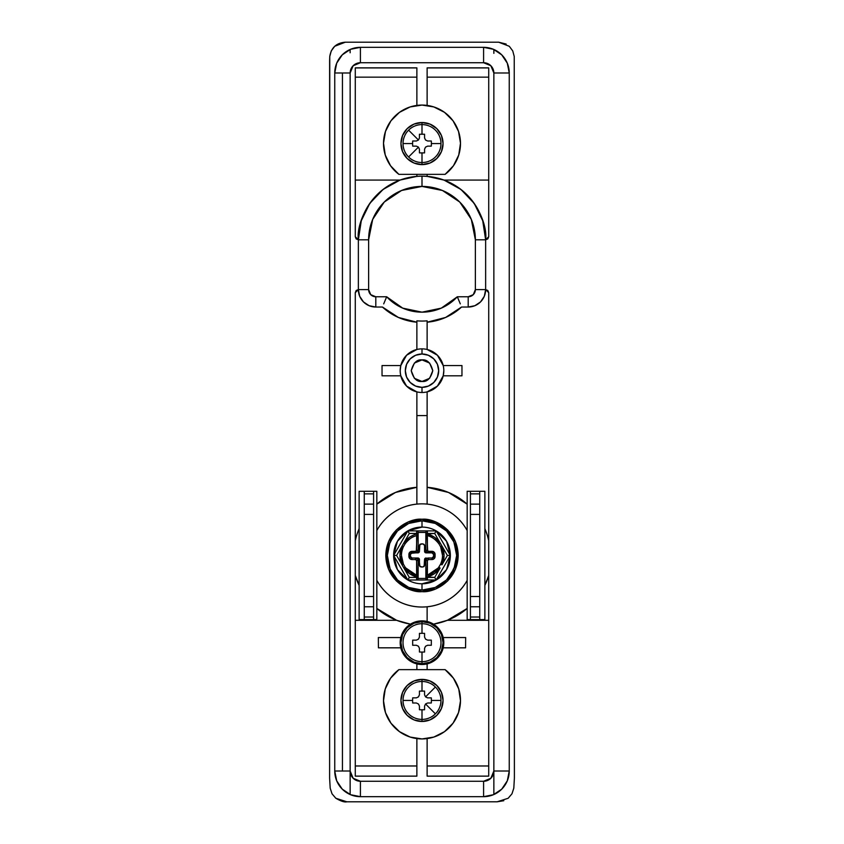 <?xml version="1.0" encoding="UTF-8"?>
<svg xmlns="http://www.w3.org/2000/svg" width="844" height="844" viewBox="0 0 844 844"><rect width="100%" height="100%" fill="white"/><g stroke="black" fill="none" stroke-linecap="round" stroke-linejoin="round"><path stroke-width="1.27" d="M422 519.26C432.582 517.805 457.691 528.66 458.186 555.447C457.691 582.223 432.582 593.079 422 591.623L435.852 588.869L447.584 581.031L457.923 559.804L452.458 535.919L436.854 522.447L422 519.26L435.852 522.014L447.584 529.853L455.433 541.595L458.186 555.447L455.433 569.289L447.584 581.031L435.852 588.869L422 591.623L408.148 588.869L396.416 581.031L388.567 569.289L385.813 555.447L388.567 541.595L396.416 529.853L408.148 522.014L422 519.26L408.148 522.014L396.416 529.853L386.077 551.079L391.542 574.975L407.146 588.437L422 591.623C411.418 593.079 386.309 582.223 385.813 555.447C386.309 528.66 411.418 517.805 422 519.26M422 359.903C427.096 359.28 430.693 362.878 432.782 370.674C430.693 378.471 427.096 382.068 422 381.456L414.383 378.302L411.218 370.674L414.383 363.057L422 359.903L429.617 363.057L432.782 370.674L429.617 378.302L422 381.456C416.904 382.068 413.307 378.471 411.218 370.674C413.307 362.878 416.904 359.28 422 359.903M442.805 649.236L443.205 647.823A21.817 21.817 0 0 0 422 620.878L422 621.638L413.94 623.241L407.114 627.809L402.546 634.635L400.942 642.695L402.546 650.756L407.114 657.581L413.94 662.15L422 663.753A21.058 21.058 0 0 1 400.942 642.695A21.058 21.058 0 0 1 422 621.638A21.058 21.058 0 0 0 400.942 642.695A21.058 21.058 0 0 0 422 663.753L422 661.685A18.99 18.99 0 0 1 403.01 642.695A18.99 18.99 0 0 1 422 623.705L422 620.878A21.817 21.817 0 0 0 400.794 647.823A21.817 21.817 0 0 0 422 664.502A21.817 21.817 0 0 1 400.794 637.558A21.817 21.817 0 0 1 443.205 637.558A21.817 21.817 0 0 1 422 664.502A21.817 21.817 0 0 0 443.205 647.823L443.817 642.695M400.003 180.078L416.873 176.364L416.873 174.36L416.873 176.364L400.003 180.078L355.282 180.078L400.003 180.078L383.113 189.425L369.799 203.393L361.285 220.717L358.362 239.802C355.799 221.181 374.894 177.029 422 176.153C469.106 177.029 488.201 221.181 485.638 239.802L488.718 236.721L488.718 67.858L488.718 236.721L487.821 238.894L485.638 239.802A63.638 63.638 0 0 0 422 176.153L422 186.418A53.372 53.372 0 0 1 475.372 239.802L485.638 239.802L482.715 220.717L474.201 203.393L460.887 189.425L443.997 180.078L488.718 180.078L443.997 180.078L427.127 176.364L443.997 180.078M416.873 349.479A21.817 21.817 0 0 0 422 392.492L422 387.354A16.68 16.68 0 0 1 405.32 370.674A16.68 16.68 0 0 1 422 353.995L422 348.867A21.817 21.817 0 0 0 416.873 349.479L416.873 320.825L416.873 349.479A21.817 21.817 0 0 1 443.205 365.547L461.963 365.547L461.963 375.812L443.205 375.812A21.817 21.817 0 0 1 400.794 375.812L382.037 375.812L382.037 365.547L400.794 365.547A21.817 21.817 0 0 1 416.873 349.479L406.576 355.25L400.794 365.547L400.183 370.674M350.144 72.995L342.442 72.995L342.442 771.005L350.144 771.005L350.144 72.995L350.144 771.005L353.151 778.263L360.409 781.27L483.591 781.27L490.849 778.263L493.856 771.005L493.856 72.995L490.849 65.737L483.591 62.73L360.409 62.73L353.151 65.737L350.144 72.995A10.265 10.265 0 0 1 360.409 62.73L483.591 62.73A10.265 10.265 0 0 1 493.856 72.995L509.248 72.995L509.248 771.005L507.297 780.827L501.737 789.151L493.413 794.71L483.591 796.673L360.409 796.673L350.587 794.71L342.263 789.151L336.703 780.827L334.751 771.005L334.751 72.995L336.703 63.173L342.263 54.849L350.587 49.29L360.409 47.327L483.591 47.327L493.413 49.29L501.737 54.849L507.297 63.173L509.248 72.995A25.658 25.658 0 0 0 483.591 47.327L483.591 62.73L483.591 47.327L360.409 47.327L360.409 62.73L360.409 47.327A25.658 25.658 0 0 0 334.751 72.995L350.144 72.995M467.165 580.356A51.579 51.579 0 0 1 376.835 580.356L376.835 530.528A51.579 51.579 0 0 1 467.165 530.528L467.165 580.356L467.165 530.528C462.628 522.299 456.319 515.8 448.227 511.031C440.135 506.252 431.389 503.857 422 503.857C412.611 503.857 403.865 506.252 395.773 511.031C387.681 515.8 381.372 522.299 376.835 530.528L376.835 580.356C381.372 588.584 387.681 595.083 395.773 599.862C403.865 604.631 412.611 607.026 422 607.026C431.389 607.026 440.135 604.631 448.227 599.862C456.319 595.083 462.628 588.584 467.165 580.356L467.165 619.601L484.867 619.601L484.867 491.292L467.165 491.292L467.165 530.528L467.165 491.292L470.414 491.292L470.414 619.601L484.867 619.601L484.867 491.292L479.74 491.292L479.74 619.601L479.74 491.292L470.414 491.292L470.414 619.601L467.165 619.601L467.165 580.356L467.165 608.461A69.651 69.651 0 0 1 433.468 624.138L433.32 624.054M465.666 637.558L443.205 637.558C441.728 631.818 438.479 627.345 433.468 624.138L439.661 629.898L443.205 637.558L465.666 637.558L465.571 647.823L443.205 647.823L437.424 658.12L427.127 663.89L427.127 669.64L427.127 663.89L437.424 658.12L442.098 651.178M419.436 637.051L419.436 633.369L422 633.316L422 623.705A18.99 18.99 0 0 0 403.01 642.695A18.99 18.99 0 0 0 422 661.685L422 652.074L419.436 652.022L419.436 648.34L418.455 646.24L416.356 645.259L412.674 645.259L412.674 640.132L416.356 640.132L418.455 639.151L419.436 637.051L419.436 633.369L419.436 637.051L418.455 639.151L416.356 640.132L412.674 640.132L416.356 640.132L418.455 639.151M461.552 307.037A58.51 58.51 0 0 1 427.127 322.208A58.51 58.51 0 0 0 461.552 307.037L468.188 307.037A17.45 17.45 0 0 0 485.638 289.587A17.45 17.45 0 0 1 468.188 307.037L468.188 296.772L473.273 294.661L475.372 289.587L475.372 239.802L471.311 219.377L459.748 202.054L442.425 190.48L422 186.418L401.575 190.48L384.252 202.054L372.689 219.377L368.628 239.802L368.628 289.587L370.727 294.661L375.812 296.772L386.668 296.772L402.725 308.144L422 312.164L441.275 308.144L457.332 296.772L468.188 296.772L468.188 307.037L461.552 307.037L445.6 317.46L427.127 322.208M416.873 322.208A58.51 58.51 0 0 1 382.448 307.037A58.51 58.51 0 0 0 416.873 322.208L398.4 317.46L382.448 307.037L375.812 307.037A17.45 17.45 0 0 1 358.362 289.587L368.628 289.587L368.628 239.802A53.372 53.372 0 0 1 422 186.418L422 176.153A63.638 63.638 0 0 0 358.362 239.802L356.179 238.894L355.282 236.721L355.282 67.858L416.873 67.858L416.873 105.416L416.873 67.858L355.282 67.858L355.282 236.721L358.362 239.802L358.362 289.587A17.45 17.45 0 0 0 375.812 307.037L375.812 296.772A7.185 7.185 0 0 1 368.628 289.587L358.362 289.587L355.282 292.668L356.179 290.484L358.362 289.587L358.362 239.802L368.628 239.802L358.362 239.802M355.282 292.668L355.282 776.142L416.873 776.142L416.873 738.584L416.873 776.142L355.282 776.142L355.282 292.668L355.282 575.429A69.651 69.651 0 0 0 359.133 585.409A69.651 69.651 0 0 1 355.282 575.429L359.133 585.409M488.718 776.142L488.718 540.656A68.343 68.343 0 0 0 484.867 528.66A68.343 68.343 0 0 1 488.718 540.656L488.718 292.668L488.718 776.142L427.127 776.142L427.127 738.584L427.127 776.142L488.718 776.142M400.794 375.812L382.037 375.812L382.037 365.547L400.794 365.547A21.817 21.817 0 0 0 400.794 375.812L406.576 386.098L416.873 391.88L416.873 504.121L416.873 415.586L427.127 415.586L427.127 504.111L427.127 415.586L416.873 415.586L416.873 391.88M443.205 365.547A21.817 21.817 0 0 0 427.127 349.479L427.127 320.825L427.127 349.479L437.424 355.25L443.205 365.547A21.817 21.817 0 0 1 443.205 375.812A21.817 21.817 0 0 0 443.205 365.547L461.963 365.547L461.963 375.812L443.205 375.812L443.817 370.674M427.127 391.88L427.127 415.586L427.127 391.88A21.817 21.817 0 0 0 443.205 375.812L437.424 386.098L427.127 391.88A21.817 21.817 0 0 1 422 392.492L422 387.354L428.383 386.088L433.795 382.469L437.414 377.057L438.68 370.674L437.414 364.291L433.795 358.879L428.383 355.261L422 353.995L415.617 355.261L410.205 358.879L406.586 364.291L405.32 370.674L406.586 377.057L410.205 382.469L415.617 386.088L422 387.354A16.68 16.68 0 0 0 438.68 370.674A16.68 16.68 0 0 0 422 353.995L422 348.867A21.817 21.817 0 0 1 427.127 349.479M487.821 290.484L485.638 289.587L485.638 239.802L475.372 239.802L475.372 289.587L485.638 289.587L488.718 292.668L487.821 290.484L488.718 292.668M376.835 580.356L376.835 619.601L373.586 619.601L373.586 491.292L364.26 491.292L364.26 619.601L373.586 619.601L373.586 491.292L376.835 491.292L376.835 530.528L376.835 491.292L359.133 491.292L359.133 619.601L364.26 619.601L364.26 491.292L359.133 491.292L359.133 619.601L376.835 619.601L376.835 580.356L376.835 608.461L396.617 620.298L355.282 620.298L396.617 620.298L410.131 624.075M359.133 528.66A68.343 68.343 0 0 0 355.282 540.656A68.343 68.343 0 0 1 359.133 528.66M416.873 487.294A68.343 68.343 0 0 0 376.835 504.153L395.477 492.463L416.873 487.294M484.867 585.409L488.718 575.429A69.651 69.651 0 0 1 484.867 585.409A69.651 69.651 0 0 0 488.718 575.429L488.718 540.656M467.165 504.153A68.343 68.343 0 0 0 427.127 487.294L448.523 492.463L467.165 504.153M416.873 606.773L416.873 606.783A51.579 51.579 0 0 0 422 607.026M427.127 606.783L427.127 621.49L427.127 606.783M433.869 624.075L447.383 620.298L488.718 620.298L447.383 620.298L467.165 608.461A69.651 69.651 0 0 1 433.468 624.138L427.127 621.49L433.468 624.138M422 623.705L422 633.316L424.564 633.369L424.564 637.051L425.545 639.151L427.644 640.132L431.326 640.132L431.326 645.259L427.644 645.259L425.545 646.24L424.564 648.34L424.564 652.022L422 652.074L422 661.685A18.99 18.99 0 0 0 440.99 642.695A18.99 18.99 0 0 0 422 623.705A18.99 18.99 0 0 1 440.99 642.695A18.99 18.99 0 0 1 422 661.685L422 663.753L430.06 662.15L436.886 657.581L441.454 650.756L443.058 642.695L441.454 634.635L436.886 627.809L430.06 623.241L422 621.638L422 623.705M400.9 648.213L401.195 649.247M401.902 651.178L403.137 653.646M400.794 647.823L378.428 647.823L400.794 647.823L406.565 658.109L409.118 660.303M411.661 661.896L416.873 663.89L416.873 669.64L416.873 663.89L406.565 658.109M427.127 105.416L427.127 67.858L488.718 67.858L427.127 67.858L427.127 105.416M414.721 622.134L410.532 624.138L404.339 629.888L400.794 637.558L400.183 642.695M416.873 765.983L355.282 765.983L416.873 765.983M488.718 765.983L427.127 765.983L488.718 765.983M416.873 77.152L355.282 77.152L416.873 77.152M427.127 77.152L488.718 77.152L427.127 77.152M427.127 176.364L427.127 174.36L427.127 176.364M355.282 67.931L416.873 67.931L355.282 67.931M416.873 776.132L355.282 776.132L416.873 776.132M410.68 624.054L410.532 624.138C405.521 627.345 402.282 631.818 400.794 637.558L378.334 637.558L400.794 637.558M503.784 800.713L497.148 801.8L346.852 801.8L497.148 801.8L508.172 798.266L511.981 793.793L513.806 788.19L514.386 778.115L514.239 56.495L512.741 50.914L509.291 46.283L498.677 42.2L345.323 42.2L334.72 46.272L331.259 50.904L329.761 56.495L329.614 60.515L329.614 778.115L330.194 788.19L332.008 793.782L335.817 798.255L346.852 801.8C344.552 802.401 340.881 801.209 335.817 798.245M493.856 49.479L493.856 53.351M350.144 49.479L350.144 52.782M330.194 788.19L329.614 778.115L329.761 56.495C331.207 47.665 336.397 42.907 345.323 42.2L498.677 42.2L506.136 44.057M493.856 620.509L493.856 793.877L493.856 620.509M350.144 793.877L350.144 620.509L350.144 793.877M513.806 788.19L514.386 778.115L514.239 56.495M427.127 67.931L488.718 67.931L427.127 67.931M488.718 776.132L427.127 776.132L488.718 776.132M509.248 72.995L493.856 72.995L493.856 771.005L509.248 771.005L509.248 72.995M509.248 771.005L493.856 771.005A10.265 10.265 0 0 1 483.591 781.27L483.591 796.673A25.658 25.658 0 0 0 509.248 771.005M334.751 771.005L342.442 771.005L342.442 72.995L334.751 72.995L334.751 771.005A25.658 25.658 0 0 0 360.409 796.673L483.591 796.673L483.591 781.27L360.409 781.27L360.409 796.673L360.409 781.27A10.265 10.265 0 0 1 350.144 771.005L334.751 771.005M378.428 647.823L378.334 637.558M465.571 647.823L443.205 647.823M427.127 320.825A57.139 57.139 0 0 1 416.873 320.825A57.139 57.139 0 0 0 427.127 320.825M383.693 303.872L386.668 296.772A48.245 48.245 0 0 0 457.332 296.772L460.307 303.872L457.332 296.772L468.188 296.772A7.185 7.185 0 0 0 475.372 289.587L485.638 289.587L485.638 239.802M382.448 307.037L375.812 307.037L375.812 296.772L386.668 296.772L386.109 298.037M422 663.753A21.058 21.058 0 0 0 443.058 642.695A21.058 21.058 0 0 0 422 621.638A21.058 21.058 0 0 1 443.058 642.695A21.058 21.058 0 0 1 422 663.753M416.356 645.259L418.455 646.24L416.356 645.259L412.674 645.259L416.356 645.259M412.674 645.259L412.674 640.132M422 633.316L419.436 633.369L422 633.316M424.564 637.051L424.564 633.369L424.564 637.051L425.545 639.151L427.644 640.132L425.545 639.151M431.326 640.132L427.644 640.132L431.326 640.132L431.326 645.259L427.644 645.259L431.326 645.259M425.545 646.24L427.644 645.259L425.545 646.24L424.564 648.34L424.564 652.022L424.564 648.34M422 652.074L424.564 652.022L422 652.074M419.436 648.34L419.436 652.022L419.436 648.34L418.455 646.24M429.617 363.057L432.782 370.674M470.414 493.856L479.74 493.856L470.414 493.856M470.414 504.121L479.74 504.121L470.414 504.121M470.414 514.386L479.74 514.386L470.414 514.386M470.414 596.508L479.74 596.508L470.414 596.508M470.414 606.773L479.74 606.773L470.414 606.773M470.414 617.027L479.74 617.027L470.414 617.027M364.26 493.856L373.586 493.856L364.26 493.856M364.26 504.121L373.586 504.121L364.26 504.121M364.26 514.386L373.586 514.386L364.26 514.386M364.26 596.508L373.586 596.508L364.26 596.508M364.26 606.773L373.586 606.773L364.26 606.773M364.26 617.027L373.586 617.027L364.26 617.027M410.532 624.138A69.651 69.651 0 0 1 376.835 608.461A69.651 69.651 0 0 0 410.532 624.138L416.873 621.49M485.638 289.587L484.319 296.265L480.531 301.92L474.866 305.707L468.188 307.037M375.812 307.037L369.134 305.707L363.469 301.92L359.681 296.265L358.362 289.587M408.718 532.469L407.821 530.887L393.642 555.447L396.606 555.447L393.642 555.447L397.44 541.268L407.821 530.887A28.358 28.358 0 0 1 436.179 530.887L446.56 541.268L450.358 555.447A28.358 28.358 0 0 0 436.179 530.887L407.821 530.887L393.642 555.447A28.358 28.358 0 0 1 407.821 530.887A28.358 28.358 0 0 0 393.642 555.447L407.821 579.997L409.308 577.433L407.821 579.997L397.44 569.626L393.642 555.447L407.821 579.997A28.358 28.358 0 0 1 393.642 555.447A28.358 28.358 0 0 0 407.821 579.997L436.179 579.997L422 583.795L422 590.083A34.646 34.646 0 0 1 387.354 555.447A34.646 34.646 0 0 1 422 520.801A34.646 34.646 0 0 0 387.354 555.447A34.646 34.646 0 0 0 422 590.083L422 583.795A28.358 28.358 0 0 1 407.821 579.997L416.609 579.997L416.609 577.433L409.308 577.433L403.886 568.044L409.308 577.433L416.609 577.433L416.609 576.842L409.445 573.593L403.886 568.044L396.606 555.447L402.029 546.057L396.606 555.447L402.029 564.836L399.929 555.447L402.029 546.057L409.308 533.45L416.619 533.45L409.308 533.45L403.886 542.84L409.456 537.29L416.619 533.45L418.16 533.45L418.16 532.427L418.149 550.309L416.619 550.309A1.023 1.023 0 0 1 415.586 551.332L411.988 551.332A3.081 3.081 0 0 0 408.907 554.413L408.907 556.47A3.081 3.081 0 0 0 411.988 559.551L415.586 559.551A1.023 1.023 0 0 1 416.609 560.574L416.968 575.397A1.54 1.087 90 0 1 417.685 576.842L418.149 576.842A1.54 1.54 0 0 0 416.978 575.355C412.822 574.564 408.876 571.831 405.141 567.168L403.421 564.182C400.837 558.359 400.837 552.535 403.421 546.712L405.141 543.715C408.886 539.042 412.832 536.32 416.999 535.529A1.54 1.54 0 0 0 418.16 534.041L417.706 534.041A1.54 1.087 90 0 1 416.989 535.486L416.314 551.037L409.815 552.24L408.907 554.413L409.815 558.644L411.988 559.551L415.586 559.551L416.609 560.574L416.609 575.249L405.69 567.906M440.579 546.712L441.971 546.057L447.394 555.447L450.358 555.447A28.358 28.358 0 0 1 436.179 579.997L450.358 555.447L436.179 530.887L434.692 533.45L436.179 530.887A28.358 28.358 0 0 1 450.358 555.447L436.179 530.887L427.38 530.887L427.38 533.45L434.692 533.45L440.114 542.84L434.692 533.45L426.294 534.041A1.54 1.087 90 0 0 427.011 535.486L427.38 534.041L434.544 537.29L440.114 542.84L441.971 546.057L444.071 555.447L441.971 564.836L447.394 555.447L441.971 546.057L440.579 546.712A20.53 20.53 0 0 1 440.579 564.182L438.31 567.906L427.391 575.249L427.391 560.574L428.414 559.551L432.012 559.551L434.185 558.644L435.093 554.413L434.185 552.24L427.686 551.037L427.001 535.529C431.168 536.32 435.114 539.042 438.859 543.715L440.579 546.712C443.163 552.535 443.163 558.359 440.579 564.182L438.859 567.168C435.124 571.831 431.178 574.564 427.022 575.355L427.032 575.397A1.54 1.087 90 0 0 426.304 576.842L434.692 577.433L440.114 568.044L434.554 573.593L427.391 576.842A22.071 22.071 0 0 0 440.114 568.044L434.692 577.433L427.391 577.433L427.391 579.997L436.179 579.997A28.358 28.358 0 0 0 450.358 555.447L446.56 569.626L436.179 579.997A28.358 28.358 0 0 1 407.821 579.997M436.179 530.887A28.358 28.358 0 0 0 422 527.089L422 520.801L422 527.089L407.821 530.887A28.358 28.358 0 0 0 406.397 579.121M426.167 534.99L427.001 535.529A1.54 1.54 0 0 1 425.84 534.041L425.851 550.309A2.564 2.564 0 0 0 428.414 552.873L426.104 552.873L428.414 552.873A2.564 2.564 0 0 1 425.851 550.309L426.6 552.124L432.012 552.873L433.552 554.413L433.552 556.47L432.012 558.011L428.414 558.011A2.564 2.564 0 0 0 425.851 560.574L425.851 578.456L425.851 560.574A2.564 2.564 0 0 1 428.414 558.011L426.6 558.76L425.851 560.574L427.391 560.574A1.023 1.023 0 0 1 428.414 559.551L432.012 559.551A3.081 3.081 0 0 0 435.093 556.47L435.093 554.413A3.081 3.081 0 0 0 432.012 551.332L428.414 551.332A1.023 1.023 0 0 1 427.38 550.309L425.851 550.309L425.84 534.041L425.84 532.427L425.84 533.45L427.38 533.45L427.38 530.887A1.54 1.54 0 0 0 425.84 532.427A1.54 1.54 0 0 1 427.38 530.887L407.821 530.887L409.308 533.45M427.391 579.997L425.851 578.456A1.54 1.54 0 0 0 427.391 579.997A1.54 1.54 0 0 1 425.851 578.456L418.149 578.456A1.54 1.54 0 0 1 416.609 579.997L427.391 579.997L427.391 576.842L426.304 576.842A1.54 1.087 -90 0 1 427.032 575.397L427.391 560.574L425.851 560.574M419.436 565.448L420.977 566.989L419.436 565.448L419.436 559.551A1.54 1.54 0 0 0 417.896 558.011L415.586 558.011A2.564 2.564 0 0 1 418.149 560.574L417.4 558.76L415.586 558.011L418.983 558.464L419.89 566.535L423.023 566.989L424.564 565.448L425.017 558.464L428.414 558.011L428.414 559.551L428.414 558.011L432.012 558.011L432.012 559.551L432.012 558.011A1.54 1.54 0 0 0 433.552 556.47L433.099 557.557M435.282 578.414L436.179 579.997A28.358 28.358 0 0 0 437.603 531.762M422 590.083A34.646 34.646 0 0 0 456.646 555.447A34.646 34.646 0 0 0 422 520.801A34.646 34.646 0 0 1 456.646 555.447A34.646 34.646 0 0 1 422 590.083L435.261 587.445L446.497 579.944L454.009 568.698L456.646 555.447L454.009 542.186L446.497 530.95L435.261 523.438L422 520.801L408.739 523.438L397.503 530.95L389.991 542.186L387.354 555.447L389.991 568.698L397.503 579.944L408.739 587.445L422 590.083M418.149 560.574L416.609 560.574L418.149 560.574L418.149 578.456L418.149 560.574A2.564 2.564 0 0 0 415.586 558.011L411.988 558.011L410.448 556.47L410.448 554.413L411.988 552.873L417.4 552.124L418.149 550.309A2.564 2.564 0 0 1 415.586 552.873L417.896 552.873L415.586 552.873A2.564 2.564 0 0 0 418.149 550.309L418.16 532.427L425.84 532.427L427.38 530.887M424.564 545.435L423.023 543.895L419.89 544.348L419.436 551.332L417.896 552.873A1.54 1.54 0 0 0 419.436 551.332L419.436 545.435L420.977 543.895L423.023 543.895L424.564 545.435L424.564 551.332L424.564 545.435L423.023 543.895L424.564 545.435L424.11 544.348M426.104 552.873L424.564 551.332A1.54 1.54 0 0 0 426.104 552.873A1.54 1.54 0 0 1 424.564 551.332M440.6 546.701L442.53 555.436M403.4 564.182L401.47 555.436M420.977 543.895L419.436 545.435L419.436 551.332M423.023 566.989L424.564 565.448L423.023 566.989L420.977 566.989M424.564 565.448L424.564 559.551L424.11 566.535M410.901 553.326L415.586 552.873L415.586 551.332L415.586 552.873M419.436 545.435L419.89 544.348M428.414 552.873L428.414 551.332L428.414 552.873L432.012 552.873L433.552 554.413L435.093 554.413L433.552 554.413L433.552 556.47L435.093 556.47L433.552 556.47M434.692 577.433L436.179 579.997L450.358 555.447L447.394 555.447L441.971 564.836A22.071 22.071 0 0 0 441.971 546.057L440.114 542.84A22.071 22.071 0 0 0 427.38 534.041L427.38 533.45L425.84 533.45L425.84 534.041L427.38 534.041L427.011 535.486A1.54 1.087 -90 0 1 426.294 534.041L425.84 534.041A1.54 1.54 0 0 0 427.001 535.529L427.001 535.529A20.53 20.53 0 0 1 438.859 543.715L440.114 542.84L438.859 543.715M417.706 531.34L418.16 532.427L416.619 530.887L416.619 533.45L416.619 530.887A1.54 1.54 0 0 1 418.16 532.427L425.84 532.427M424.564 559.551A1.54 1.54 0 0 1 426.104 558.011M417.896 558.011A1.54 1.54 0 0 1 419.436 559.551M432.012 552.873L432.012 551.332L432.012 552.873A1.54 1.54 0 0 1 433.552 554.413M425.851 550.309L427.38 550.309L427.38 535.634M418.16 532.427A1.54 1.54 0 0 0 416.619 530.887M416.619 535.634L416.619 550.309L418.149 550.309M417.833 534.99L416.999 535.529L418.16 534.041A1.54 1.54 0 0 1 416.999 535.529L416.989 535.486A1.54 1.087 -90 0 0 417.706 534.041L418.16 534.041M411.988 551.332L411.988 552.873L411.988 551.332M418.16 533.45L416.619 533.45L417.706 534.041L416.619 534.041L416.989 535.486L416.619 534.041A22.071 22.071 0 0 0 403.886 542.84L405.141 543.715A20.53 20.53 0 0 1 416.999 535.529M415.586 558.011L415.586 559.551L415.586 558.011L411.988 558.011L411.988 559.551L411.988 558.011A1.54 1.54 0 0 1 410.448 556.47L408.907 556.47L410.448 556.47L410.448 554.413L408.907 554.413L410.448 554.413A1.54 1.54 0 0 1 411.988 552.873M440.579 564.182L441.971 564.836L440.579 564.182M426.178 575.893L427.022 575.355L425.851 576.842A1.54 1.54 0 0 1 427.022 575.355A1.54 1.54 0 0 0 425.851 576.842L425.851 576.842M438.859 567.168L440.114 568.044L438.859 567.168A20.53 20.53 0 0 1 427.022 575.355M405.141 543.715L403.886 542.84L402.029 546.057L403.421 546.712L402.029 546.057A22.071 22.071 0 0 0 402.029 564.836L403.421 564.182A20.53 20.53 0 0 1 403.421 546.712M425.851 577.433L427.391 577.433L425.851 577.433M403.421 564.182L402.029 564.836L403.886 568.044L405.141 567.168L403.886 568.044A22.071 22.071 0 0 0 416.609 576.842L416.978 575.355A20.53 20.53 0 0 1 405.141 567.168M417.822 575.893L418.149 576.842L416.978 575.355A1.54 1.54 0 0 1 418.149 576.842L417.685 576.842A1.54 1.087 -90 0 0 416.968 575.397L416.609 576.842L417.685 576.842L416.609 577.433L418.149 577.433L416.609 577.433L416.609 579.997A1.54 1.54 0 0 0 418.149 578.456L425.851 578.456M417.696 579.554L418.149 578.456L416.609 579.997M440.969 700.436L431.379 700.436L431.326 702.999L427.644 702.999L425.545 703.98L435.409 713.845A18.969 18.969 0 0 0 422 681.467L422 679.388A21.047 21.047 0 0 0 400.953 700.436A21.047 21.047 0 0 0 422 721.472L422 719.404A18.969 18.969 0 0 0 435.409 713.845L425.545 703.98L424.564 706.08L424.564 709.762L422 709.815L422 719.404A18.969 18.969 0 0 1 403.031 700.436A18.969 18.969 0 0 1 422 681.467L422 691.057L424.564 691.109L424.564 694.791L425.545 696.891L435.409 687.016L425.545 696.891L427.644 697.872L431.326 697.872L431.379 700.436L440.969 700.436A18.969 18.969 0 0 1 422 719.404L422 709.815L419.436 709.762L419.436 706.08L418.455 703.98L416.356 702.999L412.674 702.999L412.621 700.436L412.674 697.872L416.356 697.872L418.455 696.891L419.436 694.791L419.436 691.109L422 691.057L422 681.467A18.969 18.969 0 0 0 403.031 700.436L412.621 700.436L403.031 700.436A18.969 18.969 0 0 0 422 719.404L422 721.472A21.047 21.047 0 0 1 400.953 700.436A21.047 21.047 0 0 1 422 679.388L413.95 680.992L407.124 685.56L402.556 692.386L400.953 700.436L402.556 708.485L407.124 715.311L413.95 719.879L422 721.472L430.05 719.879L436.875 715.311L441.444 708.485L443.047 700.436L441.444 692.386L436.875 685.56L430.05 680.992L422 679.388A21.047 21.047 0 0 1 443.047 700.436A21.047 21.047 0 0 1 422 721.472A21.047 21.047 0 0 0 443.047 700.436A21.047 21.047 0 0 0 422 679.388L422 681.467A18.969 18.969 0 0 1 440.969 700.436M445.094 669.64A38.497 38.497 0 0 1 422 738.933L410.173 737.065L399.497 731.664L390.983 723.234L385.486 712.61L383.514 700.805L385.254 688.957L390.561 678.228L398.906 669.64L445.094 669.64L453.439 678.228L458.746 688.957L460.486 700.805L458.514 712.61L453.017 723.234L444.503 731.664L433.827 737.065L422 738.933A38.497 38.497 0 0 1 398.906 669.64L445.094 669.64M424.564 706.08L425.545 703.98L424.564 706.08L424.564 709.762L424.564 706.08M419.436 709.762L419.436 706.08L419.436 709.762L424.564 709.762M416.356 702.999L412.674 702.999L416.356 702.999L418.455 703.98L419.436 706.08M416.356 697.872L412.674 697.872L416.356 697.872L418.455 696.891L419.436 694.791L419.436 691.109L419.436 694.791M424.564 691.109L424.564 694.791L424.564 691.109L419.436 691.109M425.545 696.891L424.564 694.791L425.545 696.891L427.644 697.872L425.545 696.891M431.326 697.872L427.644 697.872L431.326 697.872M427.644 702.999L431.326 702.999L427.644 702.999L425.545 703.98L427.644 702.999M403.031 143.564L412.621 143.564L412.674 141.001L416.356 141.001L418.455 140.02L408.591 130.155A18.969 18.969 0 0 0 422 162.533L422 164.612A21.047 21.047 0 0 0 443.047 143.564A21.047 21.047 0 0 0 422 122.528L422 124.595A18.969 18.969 0 0 0 408.591 130.155L418.455 140.02L419.436 137.92L419.436 134.238L422 134.185L422 124.595A18.969 18.969 0 0 1 440.969 143.564A18.969 18.969 0 0 1 422 162.533L422 152.943L419.436 152.891L419.436 149.209L418.455 147.109L408.591 156.984L418.455 147.109L416.356 146.128L412.674 146.128L412.621 143.564L403.031 143.564A18.969 18.969 0 0 1 422 124.595L422 134.185L424.564 134.238L424.564 137.92L425.545 140.02L427.644 141.001L431.326 141.001L431.379 143.564L431.326 146.128L427.644 146.128L425.545 147.109L424.564 149.209L424.564 152.891L422 152.943L422 162.533A18.969 18.969 0 0 0 440.969 143.564L431.379 143.564L440.969 143.564A18.969 18.969 0 0 0 422 124.595L422 122.528A21.047 21.047 0 0 1 443.047 143.564A21.047 21.047 0 0 1 422 164.612L430.05 163.008L436.875 158.44L441.444 151.614L443.047 143.564L441.444 135.515L436.875 128.689L430.05 124.121L422 122.528L413.95 124.121L407.124 128.689L402.556 135.515L400.953 143.564L402.556 151.614L407.124 158.44L413.95 163.008L422 164.612A21.047 21.047 0 0 1 400.953 143.564A21.047 21.047 0 0 1 422 122.528A21.047 21.047 0 0 0 400.953 143.564A21.047 21.047 0 0 0 422 164.612L422 162.533A18.969 18.969 0 0 1 403.031 143.564M398.906 174.36A38.497 38.497 0 0 1 422 105.067L433.827 106.935L444.503 112.336L453.017 120.766L458.514 131.39L460.486 143.195L458.746 155.043L453.439 165.772L445.094 174.36L398.906 174.36L390.561 165.772L385.254 155.043L383.514 143.195L385.486 131.39L390.983 120.766L399.497 112.336L410.173 106.935L422 105.067A38.497 38.497 0 0 1 445.094 174.36L398.906 174.36M419.436 137.92L418.455 140.02L419.436 137.92L419.436 134.238L419.436 137.92M424.564 134.238L424.564 137.92L424.564 134.238L419.436 134.238M427.644 141.001L431.326 141.001L427.644 141.001L425.545 140.02L424.564 137.92M427.644 146.128L431.326 146.128L427.644 146.128L425.545 147.109L424.564 149.209L424.564 152.891L424.564 149.209M419.436 152.891L419.436 149.209L419.436 152.891L424.564 152.891M418.455 147.109L419.436 149.209L418.455 147.109L416.356 146.128L418.455 147.109M412.674 146.128L416.356 146.128L412.674 146.128M416.356 141.001L412.674 141.001L416.356 141.001L418.455 140.02L416.356 141.001"/></g></svg>

